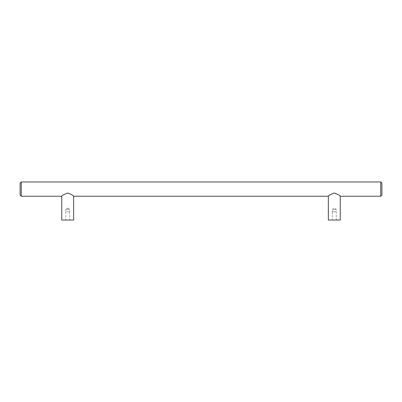 <?xml version="1.0" encoding="UTF-8"?>
<svg xmlns="http://www.w3.org/2000/svg" width="402" height="402" viewBox="0 0 402 402"><rect width="100%" height="100%" fill="white"/><g stroke="black" fill="none" stroke-linecap="round" stroke-linejoin="round"><path stroke-width="0.3" stroke-dasharray="2.01 1.51" d="M20.1 183.146L20.1 195.05M380.709 181.96L380.709 196.241M333.816 193.076L335.002 193.111M335.067 193.121L335.806 193.327M335.811 193.327L338.042 194.543M338.047 194.543L340.248 196.241M328.344 196.241L330.258 194.744M330.338 194.689L333.173 193.201M333.193 193.196L333.74 193.086M67.707 193.045L68.41 193.111M68.481 193.121L71.667 194.689M71.677 194.699L73.656 196.241M61.752 196.241L63.672 194.744M63.747 194.689L66.586 193.201M66.601 193.196L67.149 193.086M67.224 193.076L67.692 193.045M21.291 181.96L21.291 196.241M381.9 183.146L381.9 195.05M73.656 220.04L61.752 220.04M65.742 220.04L69.667 220.04L65.742 220.04L65.742 211.713L69.667 211.713L65.742 211.713L65.757 209.331L69.652 209.331L69.652 211.713M340.248 220.04L328.344 220.04M332.333 220.04L336.258 220.04L332.333 220.04L332.333 211.713L336.258 211.713L332.333 211.713M332.348 211.713L336.243 211.713L332.348 211.713L332.348 209.331L336.243 209.331L332.348 209.331L334.293 208.161L336.243 209.331L336.258 220.04M69.667 211.713L69.667 220.04M67.707 208.161L69.652 209.331L65.757 209.331L67.707 208.161"/><path stroke-width="0.6" d="M21.291 196.241L20.1 195.05L20.1 183.146L21.291 181.96L380.709 181.96L381.9 183.146L381.9 195.05L380.709 196.241L340.248 196.241L340.248 220.04L328.344 220.04L328.344 196.241L73.656 196.241L73.656 220.04L61.752 220.04L61.752 196.241L21.291 196.241L21.291 181.96M380.709 196.241L380.709 181.96M340.248 196.241C339.866 195.402 337.886 194.337 334.298 193.045C330.705 194.332 328.72 195.397 328.344 196.241M73.656 196.241C73.28 195.402 71.295 194.337 67.707 193.045C64.119 194.332 62.134 195.397 61.752 196.241"/></g></svg>
